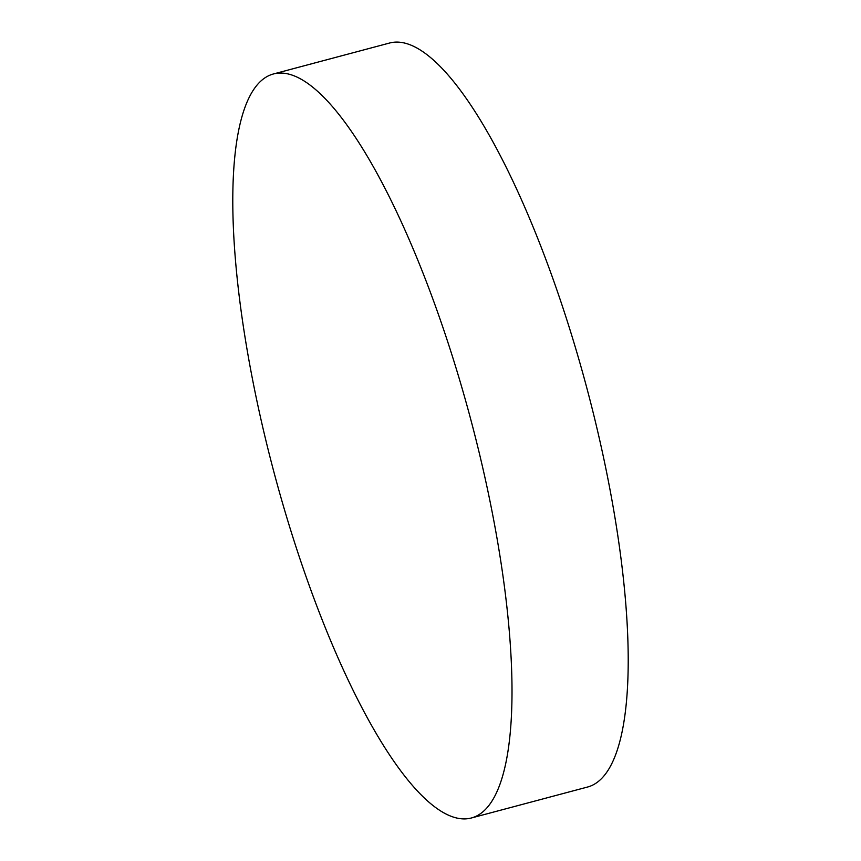 <?xml version="1.0" encoding="UTF-8"?>
<svg xmlns="http://www.w3.org/2000/svg" width="861" height="861" viewBox="0 0 861 861"><rect width="100%" height="100%" fill="white"/><g stroke="black" fill="none" stroke-linecap="round" stroke-linejoin="round"><path stroke-width="1.29" d="M479.06 452.133A384.942 101.867 75.1 0 1 471.516 817.95A384.942 101.867 75.1 0 1 265.737 439.831A384.942 101.867 75.1 0 1 273.281 74.014A384.942 101.867 75.1 0 1 479.06 452.133M273.281 74.014L389.484 43.05A384.942 101.867 75.1 0 1 595.263 421.169A384.942 101.867 75.1 0 1 587.719 786.986L471.516 817.95"/></g></svg>
